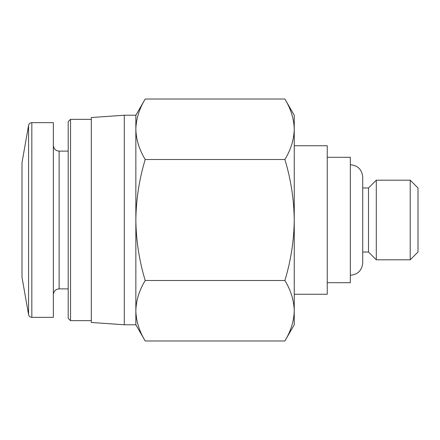 <?xml version="1.0" encoding="UTF-8"?>
<svg xmlns="http://www.w3.org/2000/svg" width="440" height="440" viewBox="0 0 440 440"><rect width="100%" height="100%" fill="white"/><g stroke="black" fill="none" stroke-linecap="round" stroke-linejoin="round"><path stroke-width="0.66" d="M124.3 115.225L124.3 324.775L91.3 322.465L91.3 117.535L124.3 115.225L135.85 115.225L145.206 99.017C139.233 108.895 136.114 118.976 135.85 129.261C136.12 139.541 139.238 149.622 145.206 159.506C139.244 179.168 136.125 199.331 135.85 220C136.131 240.674 139.249 260.838 145.206 280.495C139.233 290.367 136.114 300.449 135.85 310.739C136.12 321.019 139.238 331.1 145.206 340.984C139.233 331.106 136.114 321.024 135.85 310.739L135.85 324.775L145.206 340.984L284.895 340.984C290.868 331.106 293.986 321.024 294.25 310.739C293.981 300.459 290.862 290.378 284.895 280.495C290.857 260.832 293.975 240.669 294.25 220C293.97 199.326 290.851 179.163 284.895 159.506C290.868 149.633 293.986 139.552 294.25 129.261C293.981 118.982 290.862 108.9 284.895 99.017C290.868 108.895 293.986 118.976 294.25 129.261L294.25 324.775L284.895 340.984M135.85 115.225L135.85 310.739M28.573 314.622L28.573 125.378L22 162.663L22 277.338L28.573 314.622C29.002 316.316 30.085 317.224 31.823 317.35L53.35 317.35L53.35 122.65L31.823 122.65L31.823 317.35M70.532 320.65L70.532 119.35L68.2 121.682L68.2 318.318L70.532 320.65L91.3 320.65M145.206 280.495L284.895 280.495M145.206 159.506L284.895 159.506M145.206 99.017L284.895 99.017L294.25 115.225L294.25 129.261M418 220L418 252.021L410.207 259.815L410.207 180.186L418 187.979L418 220M350.35 164.725C357.868 165.457 361.993 169.582 362.725 177.1L362.725 187.979L368.5 187.979L376.293 180.186L376.293 259.815L410.207 259.815M368.5 187.979L368.5 252.021L376.293 259.815M327.25 157.3L350.35 157.3L350.35 282.7L327.25 282.7M294.25 145.75L327.25 145.75L327.25 294.25L294.25 294.25M53.35 145.338C53.724 148.88 55.649 150.805 59.125 151.113L59.125 288.888C55.649 289.195 53.724 291.12 53.35 294.663M28.573 125.378C29.002 123.684 30.085 122.776 31.823 122.65M59.125 288.888L68.2 288.888M59.125 151.113L68.2 151.113M70.532 119.35L91.3 119.35M124.3 324.775L135.85 324.775M376.293 180.186L410.207 180.186M350.35 275.275C357.868 274.544 361.993 270.419 362.725 262.9L362.725 252.021L368.5 252.021M362.725 262.9L362.725 177.1"/></g></svg>
